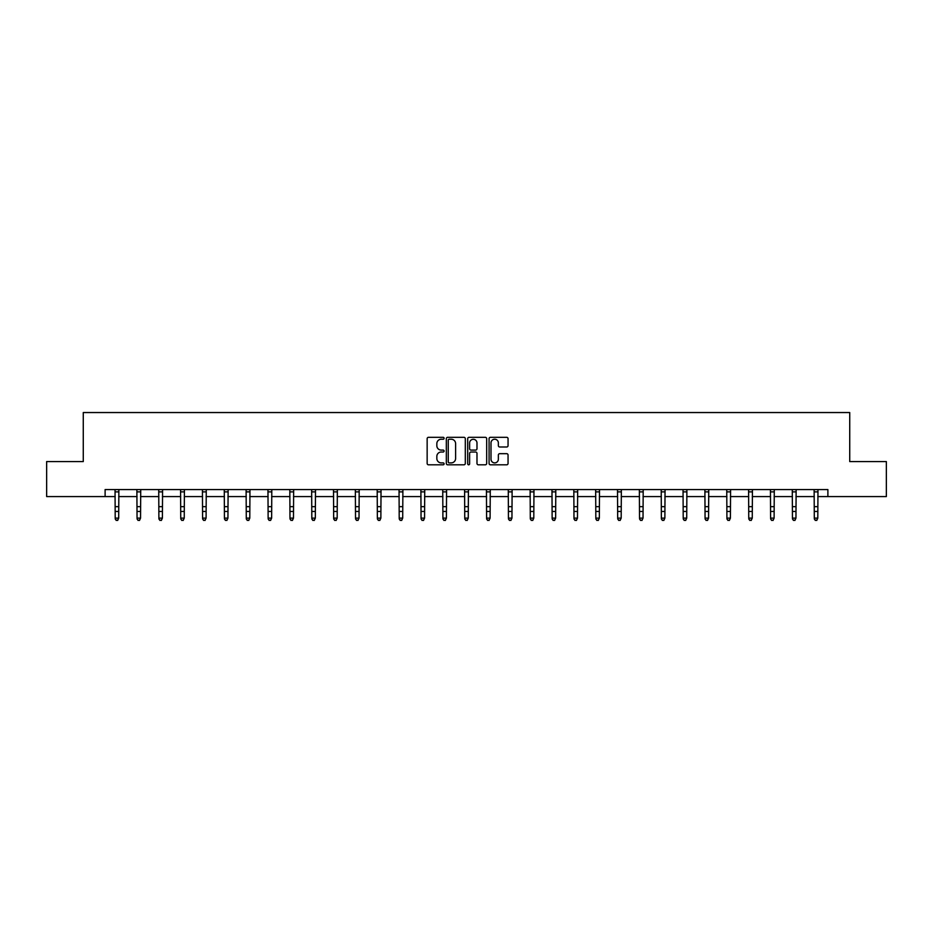 <?xml version="1.0" encoding="UTF-8"?>
<svg xmlns="http://www.w3.org/2000/svg" width="933" height="933" viewBox="0 0 933 933"><rect width="100%" height="100%" fill="white"/><g stroke="black" fill="none" stroke-linecap="round" stroke-linejoin="round"><path stroke-width="1.4" d="M444.096 438.277A0.968 0.968 0 0 0 443.128 437.309L428.527 437.309A1.376 1.376 0 0 0 427.151 438.685L427.151 463.433A1.376 1.376 0 0 0 428.527 464.809L443.128 464.809A0.968 0.968 0 0 0 444.096 463.841A0.968 0.968 0 0 0 443.128 462.885L441.239 462.885A4.397 4.397 0 0 1 436.842 458.476L436.842 456.424A4.397 4.397 0 0 1 441.239 452.015L443.128 452.015A0.968 0.968 0 0 0 444.096 451.059A0.968 0.968 0 0 0 443.128 450.091L441.239 450.091A4.397 4.397 0 0 1 436.842 445.694L436.842 443.63A4.397 4.397 0 0 1 441.239 439.233L443.128 439.233A0.968 0.968 0 0 0 444.096 438.277M506.677 447A1.376 1.376 0 0 0 508.053 445.624L508.053 438.685A1.376 1.376 0 0 0 506.677 437.309L490.455 437.309A1.376 1.376 0 0 0 489.079 438.685L489.079 463.433A1.376 1.376 0 0 0 490.455 464.809L506.677 464.809A1.376 1.376 0 0 0 508.053 463.433L508.053 455.047A1.376 1.376 0 0 0 506.677 453.671L499.726 453.671A1.376 1.376 0 0 0 498.362 455.047L498.362 459.199A3.674 3.674 0 0 1 494.677 462.885A3.674 3.674 0 0 1 491.003 459.199L491.003 442.918A3.674 3.674 0 0 1 494.677 439.233A3.674 3.674 0 0 1 498.362 442.918L498.362 445.624A1.376 1.376 0 0 0 499.726 447L506.677 447M105.114 496.578L46.65 496.578L46.65 461.567L83.27 461.567L83.27 412.549L849.73 412.549L849.73 461.567L886.35 461.567L886.35 496.578L827.886 496.578L827.886 489.568L105.114 489.568L105.114 496.578L115.202 496.578M465.299 438.685A1.376 1.376 0 0 0 463.923 437.309L447.7 437.309A1.376 1.376 0 0 0 446.324 438.685L446.324 463.433A1.376 1.376 0 0 0 447.7 464.809L463.923 464.809A1.376 1.376 0 0 0 465.299 463.433L465.299 438.685M469.077 437.309L485.3 437.309A1.376 1.376 0 0 1 486.676 438.685L486.676 463.433A1.376 1.376 0 0 1 485.3 464.809L478.361 464.809A1.376 1.376 0 0 1 476.985 463.433L476.985 453.391A1.376 1.376 0 0 0 475.608 452.015L471.002 452.015A1.376 1.376 0 0 0 469.626 453.391L469.626 463.841A0.968 0.968 0 0 1 468.669 464.809A0.968 0.968 0 0 1 467.701 463.841L467.701 438.685A1.376 1.376 0 0 1 469.077 437.309M118.701 496.578L137.046 496.578M140.545 496.578L158.89 496.578M162.4 496.578L180.745 496.578M184.244 496.578L202.589 496.578M206.088 496.578L224.433 496.578M227.932 496.578L246.277 496.578M249.787 496.578L268.133 496.578M271.631 496.578L289.976 496.578M293.475 496.578L311.82 496.578M315.319 496.578L333.664 496.578M337.175 496.578L355.52 496.578M359.018 496.578L377.364 496.578M380.862 496.578L399.207 496.578M402.706 496.578L421.051 496.578M424.562 496.578L442.907 496.578M446.406 496.578L464.751 496.578M468.249 496.578L486.594 496.578M490.093 496.578L508.438 496.578M511.949 496.578L530.294 496.578M533.793 496.578L552.138 496.578M555.636 496.578L573.982 496.578M577.48 496.578L595.825 496.578M599.336 496.578L617.681 496.578M621.18 496.578L639.525 496.578M643.024 496.578L661.369 496.578M664.867 496.578L683.213 496.578M686.723 496.578L705.068 496.578M708.567 496.578L726.912 496.578M730.411 496.578L748.756 496.578M752.255 496.578L770.6 496.578M774.11 496.578L792.455 496.578M795.954 496.578L814.299 496.578M817.798 496.578L827.886 496.578M449.216 439.233A0.968 0.968 0 0 0 448.248 440.201L448.248 461.917A0.968 0.968 0 0 0 449.216 462.885L451.21 462.885A4.397 4.397 0 0 0 455.607 458.476L455.607 443.63A4.397 4.397 0 0 0 451.21 439.233L449.216 439.233M476.985 442.977A3.674 3.674 0 0 0 473.299 439.303A3.674 3.674 0 0 0 469.626 442.977L469.626 448.726A1.376 1.376 0 0 0 471.002 450.091L475.608 450.091A1.376 1.376 0 0 0 476.985 448.726L476.985 442.977M117.651 520.148L118.701 518.13L118.864 489.603L115.039 489.603L115.202 518.13L118.701 518.13L117.651 520.451L116.252 520.148L117.651 520.451M116.252 520.451L115.202 518.911L116.252 520.148M139.495 520.148L140.545 518.13L140.731 489.568L136.883 489.603L137.046 518.13L140.545 518.13L139.495 520.451L138.096 520.148L139.495 520.451M138.096 520.451L137.046 518.911L138.096 520.148M161.351 520.148L162.4 518.13L162.575 489.568L158.727 489.603L158.89 518.13L162.4 518.13L161.351 520.451L159.94 520.148L161.351 520.451M159.94 520.451L158.89 518.911L159.94 520.148M180.559 489.568L180.745 518.13L184.244 518.13L183.195 520.451L181.795 520.148L183.195 520.451M183.195 520.148L184.244 518.13L184.419 489.568M181.795 520.451L180.745 518.911L181.795 520.148M205.038 520.148L206.088 518.13L206.263 489.568L202.426 489.603L202.589 518.13L206.088 518.13L205.038 520.451L203.639 520.148L205.038 520.451M203.639 520.451L202.589 518.911L203.639 520.148M226.882 520.148L227.932 518.13L228.118 489.568L224.27 489.603L224.433 518.13L227.932 518.13L226.882 520.451L225.483 520.148L226.882 520.451M225.483 520.451L224.433 518.911L225.483 520.148M246.102 489.568L246.277 518.13L249.787 518.13L248.738 520.451L247.327 520.148L248.738 520.451M248.738 520.148L249.787 518.13L249.962 489.568M247.327 520.451L246.277 518.911L247.327 520.148M270.582 520.148L271.631 518.13L271.806 489.568L267.958 489.603L268.133 518.13L271.631 518.13L270.582 520.451L269.182 520.148L270.582 520.451M269.182 520.451L268.133 518.911L269.182 520.148M292.426 520.148L293.475 518.13L293.65 489.568L289.813 489.603L289.976 518.13L293.475 518.13L292.426 520.451L291.026 520.148L292.426 520.451M291.026 520.451L289.976 518.911L291.026 520.148M311.645 489.568L311.82 518.13L315.319 518.13L314.269 520.451L312.87 520.148L314.269 520.451M314.269 520.148L315.319 518.13L315.506 489.568M312.87 520.451L311.82 518.911L312.87 520.148M336.125 520.148L337.175 518.13L337.349 489.568L333.501 489.603L333.664 518.13L337.175 518.13L336.125 520.451L334.714 520.148L336.125 520.451M334.714 520.451L333.664 518.911L334.714 520.148M357.969 520.148L359.018 518.13L359.193 489.568L355.345 489.603L355.52 518.13L359.018 518.13L357.969 520.451L356.569 520.148L357.969 520.451M356.569 520.451L355.52 518.911L356.569 520.148M377.189 489.568L377.364 518.13L380.862 518.13L379.813 520.451L378.413 520.148L379.813 520.451M379.813 520.148L380.862 518.13L381.037 489.568L377.2 489.603M378.413 520.451L377.364 518.911L378.413 520.148M401.656 520.148L402.706 518.13L402.893 489.568L399.044 489.603L399.207 518.13L402.706 518.13L401.656 520.451L400.257 520.148L401.656 520.451M400.257 520.451L399.207 518.911L400.257 520.148M423.512 520.148L424.562 518.13L424.737 489.568L420.888 489.603L421.051 518.13L424.562 518.13L423.512 520.451L422.101 520.148L423.512 520.451M422.101 520.451L421.051 518.911L422.101 520.148M445.356 520.148L446.406 518.13L446.58 489.568L442.732 489.603L442.907 518.13L446.406 518.13L445.356 520.451L443.956 520.148L445.356 520.451M443.956 520.451L442.907 518.911L443.956 520.148M467.2 520.148L468.249 518.13L468.424 489.568L464.587 489.603L464.751 518.13L468.249 518.13L467.2 520.451L465.8 520.148L467.2 520.451M465.8 520.451L464.751 518.911L465.8 520.148M489.044 520.148L490.093 518.13L490.28 489.568L486.431 489.603L486.594 518.13L490.093 518.13L489.044 520.451L487.644 520.148L489.044 520.451M487.644 520.451L486.594 518.911L487.644 520.148M510.899 520.148L511.949 518.13L512.124 489.568L508.275 489.603L508.438 518.13L511.949 518.13L510.899 520.451L509.488 520.148L510.899 520.451M509.488 520.451L508.438 518.911L509.488 520.148M532.743 520.148L533.793 518.13L533.968 489.568L530.119 489.603L530.294 518.13L533.793 518.13L532.743 520.451L531.344 520.148L532.743 520.451M531.344 520.451L530.294 518.911L531.344 520.148M554.587 520.148L555.636 518.13L555.8 489.603L551.974 489.603L552.138 518.13L555.636 518.13L554.587 520.451L553.187 520.148L554.587 520.451M553.187 520.451L552.138 518.911L553.187 520.148M576.431 520.148L577.48 518.13L577.667 489.568L573.818 489.603L573.982 518.13L577.48 518.13L576.431 520.451L575.031 520.148L576.431 520.451M575.031 520.451L573.982 518.911L575.031 520.148M598.286 520.148L599.336 518.13L599.511 489.568L595.662 489.603L595.825 518.13L599.336 518.13L598.286 520.451L596.875 520.148L598.286 520.451M596.875 520.451L595.825 518.911L596.875 520.148M617.494 489.568L617.681 518.13L621.18 518.13L620.13 520.451L618.731 520.148L620.13 520.451M620.13 520.148L621.18 518.13L621.355 489.568M618.731 520.451L617.681 518.911L618.731 520.148M641.974 520.148L643.024 518.13L643.199 489.568L639.362 489.603L639.525 518.13L643.024 518.13L641.974 520.451L640.574 520.148L641.974 520.451M640.574 520.451L639.525 518.911L640.574 520.148M663.818 520.148L664.867 518.13L665.054 489.568L661.205 489.603L661.369 518.13L664.867 518.13L663.818 520.451L662.418 520.148L663.818 520.451M662.418 520.451L661.369 518.911L662.418 520.148M683.038 489.568L683.213 518.13L686.723 518.13L685.673 520.451L684.262 520.148L685.673 520.451M685.673 520.148L686.723 518.13L686.898 489.568M684.262 520.451L683.213 518.911L684.262 520.148M707.517 520.148L708.567 518.13L708.742 489.568L704.893 489.603L705.068 518.13L708.567 518.13L707.517 520.451L706.118 520.148L707.517 520.451M706.118 520.451L705.068 518.911L706.118 520.148M729.361 520.148L730.411 518.13L730.586 489.568L726.749 489.603L726.912 518.13L730.411 518.13L729.361 520.451L727.962 520.148L729.361 520.451M727.962 520.451L726.912 518.911L727.962 520.148M748.581 489.568L748.756 518.13L752.255 518.13L751.205 520.451L749.805 520.148L751.205 520.451M751.205 520.148L752.255 518.13L752.441 489.568M749.805 520.451L748.756 518.911L749.805 520.148M773.06 520.148L774.11 518.13L774.285 489.568L770.436 489.603L770.6 518.13L774.11 518.13L773.06 520.451L771.649 520.148L773.06 520.451M771.649 520.451L770.6 518.911L771.649 520.148M794.904 520.148L795.954 518.13L796.129 489.568L792.28 489.603L792.455 518.13L795.954 518.13L794.904 520.451L793.505 520.148L794.904 520.451M793.505 520.451L792.455 518.911L793.505 520.148M814.124 489.568L814.299 518.13L817.798 518.13L816.748 520.451L815.349 520.148L816.748 520.451M816.748 520.148L817.798 518.13L817.973 489.568L814.136 489.603M815.349 520.451L814.299 518.911L815.349 520.148M118.701 506.654L115.202 506.654M118.701 511.459L115.202 511.459M118.701 491.878L115.202 491.878M140.545 506.654L137.046 506.654M140.545 511.459L137.046 511.459M140.545 491.878L137.046 491.878M162.4 506.654L158.89 506.654M162.4 511.459L158.89 511.459M162.4 491.878L158.89 491.878M184.407 489.603L180.57 489.603M184.244 506.654L180.745 506.654M184.244 511.459L180.745 511.459M184.244 491.878L180.745 491.878M206.088 506.654L202.589 506.654M206.088 511.459L202.589 511.459M206.088 491.878L202.589 491.878M227.932 506.654L224.433 506.654M227.932 511.459L224.433 511.459M227.932 491.878L224.433 491.878M249.951 489.603L246.114 489.603M249.787 506.654L246.277 506.654M249.787 511.459L246.277 511.459M249.787 491.878L246.277 491.878M271.631 506.654L268.133 506.654M271.631 511.459L268.133 511.459M271.631 491.878L268.133 491.878M293.475 506.654L289.976 506.654M293.475 511.459L289.976 511.459M293.475 491.878L289.976 491.878M315.494 489.603L311.657 489.603M315.319 506.654L311.82 506.654M315.319 511.459L311.82 511.459M315.319 491.878L311.82 491.878M337.175 506.654L333.664 506.654M337.175 511.459L333.664 511.459M337.175 491.878L333.664 491.878M359.018 506.654L355.52 506.654M359.018 511.459L355.52 511.459M359.018 491.878L355.52 491.878M380.862 506.654L377.364 506.654M380.862 511.459L377.364 511.459M380.862 491.878L377.364 491.878M402.706 506.654L399.207 506.654M402.706 511.459L399.207 511.459M402.706 491.878L399.207 491.878M424.562 506.654L421.051 506.654M424.562 511.459L421.051 511.459M424.562 491.878L421.051 491.878M446.406 506.654L442.907 506.654M446.406 511.459L442.907 511.459M446.406 491.878L442.907 491.878M468.249 506.654L464.751 506.654M468.249 511.459L464.751 511.459M468.249 491.878L464.751 491.878M490.093 506.654L486.594 506.654M490.093 511.459L486.594 511.459M490.093 491.878L486.594 491.878M511.949 506.654L508.438 506.654M511.949 511.459L508.438 511.459M511.949 491.878L508.438 491.878M533.793 506.654L530.294 506.654M533.793 511.459L530.294 511.459M533.793 491.878L530.294 491.878M555.636 506.654L552.138 506.654M555.636 511.459L552.138 511.459M555.636 491.878L552.138 491.878M577.48 506.654L573.982 506.654M577.48 511.459L573.982 511.459M577.48 491.878L573.982 491.878M599.336 506.654L595.825 506.654M599.336 511.459L595.825 511.459M599.336 491.878L595.825 491.878M621.343 489.603L617.506 489.603M621.18 506.654L617.681 506.654M621.18 511.459L617.681 511.459M621.18 491.878L617.681 491.878M643.024 506.654L639.525 506.654M643.024 511.459L639.525 511.459M643.024 491.878L639.525 491.878M664.867 506.654L661.369 506.654M664.867 511.459L661.369 511.459M664.867 491.878L661.369 491.878M686.886 489.603L683.049 489.603M686.723 506.654L683.213 506.654M686.723 511.459L683.213 511.459M686.723 491.878L683.213 491.878M708.567 506.654L705.068 506.654M708.567 511.459L705.068 511.459M708.567 491.878L705.068 491.878M730.411 506.654L726.912 506.654M730.411 511.459L726.912 511.459M730.411 491.878L726.912 491.878M752.43 489.603L748.593 489.603M752.255 506.654L748.756 506.654M752.255 511.459L748.756 511.459M752.255 491.878L748.756 491.878M774.11 506.654L770.6 506.654M774.11 511.459L770.6 511.459M774.11 491.878L770.6 491.878M795.954 506.654L792.455 506.654M795.954 511.459L792.455 511.459M795.954 491.878L792.455 491.878M817.798 506.654L814.299 506.654M817.798 511.459L814.299 511.459M817.798 491.878L814.299 491.878"/></g></svg>
